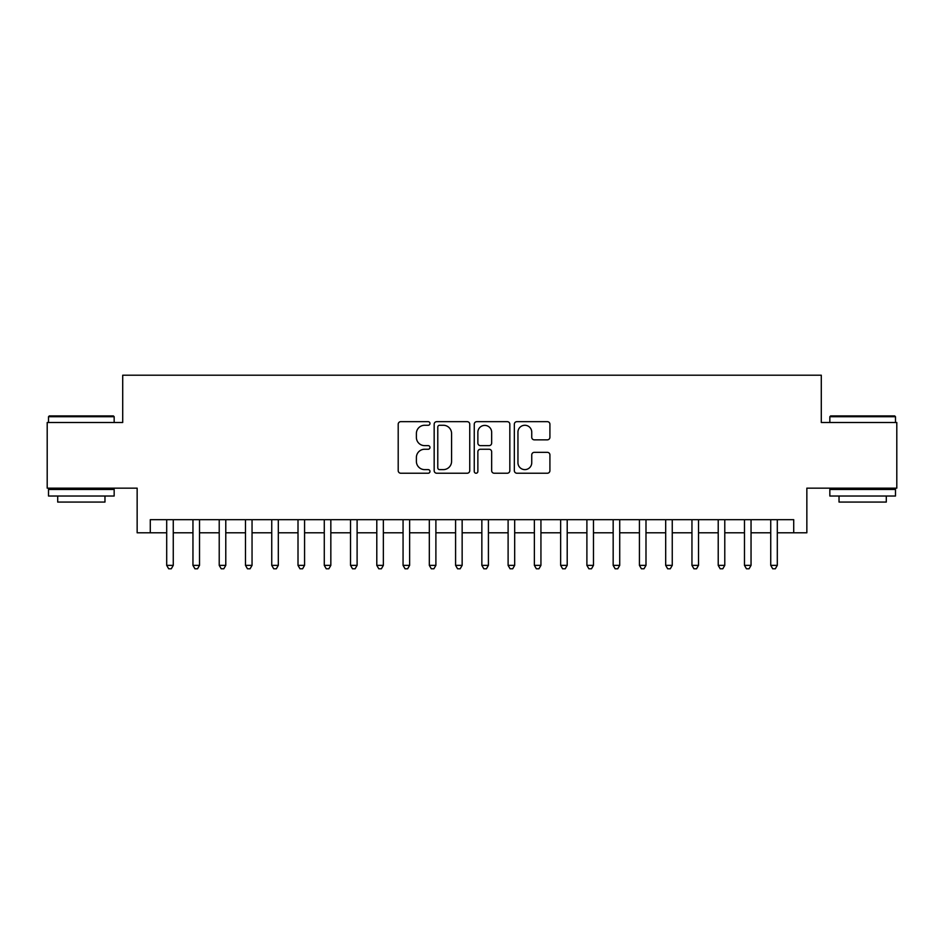 <?xml version="1.0" encoding="UTF-8"?>
<svg xmlns="http://www.w3.org/2000/svg" width="944" height="944" viewBox="0 0 944 944"><rect width="100%" height="100%" fill="white"/><g stroke="black" fill="none" stroke-linecap="round" stroke-linejoin="round"><path stroke-width="1.42" d="M429.98 423.467A1.805 1.805 0 0 0 428.175 421.661L400.787 421.661A2.572 2.572 0 0 0 398.203 424.245L398.203 470.643A2.572 2.572 0 0 0 400.787 473.227L428.175 473.227A1.805 1.805 0 0 0 429.98 471.422A1.805 1.805 0 0 0 428.175 469.616L424.635 469.616A8.248 8.248 0 0 1 416.387 461.368L416.387 457.498A8.248 8.248 0 0 1 424.635 449.25L428.175 449.25A1.805 1.805 0 0 0 429.98 447.444A1.805 1.805 0 0 0 428.175 445.639L424.635 445.639A8.248 8.248 0 0 1 416.387 437.391L416.387 433.52A8.248 8.248 0 0 1 424.635 425.272L428.175 425.272A1.805 1.805 0 0 0 429.98 423.467M547.343 439.845A2.572 2.572 0 0 0 549.915 437.261L549.915 424.245A2.572 2.572 0 0 0 547.343 421.661L516.923 421.661A2.572 2.572 0 0 0 514.338 424.245L514.338 470.643A2.572 2.572 0 0 0 516.923 473.227L547.343 473.227A2.572 2.572 0 0 0 549.915 470.643L549.915 454.925A2.572 2.572 0 0 0 547.343 452.341L534.316 452.341A2.572 2.572 0 0 0 531.743 454.925L531.743 462.713A6.891 6.891 0 0 1 524.84 469.616A6.891 6.891 0 0 1 517.949 462.713L517.949 432.175A6.891 6.891 0 0 1 524.84 425.272A6.891 6.891 0 0 1 531.743 432.175L531.743 437.261A2.572 2.572 0 0 0 534.316 439.845L547.343 439.845M150.285 532.794L150.285 519.672L793.715 519.672L793.715 532.794L806.849 532.794L806.849 488.154L896.8 488.154L896.8 422.499L821.292 422.499L821.292 375.216L122.708 375.216L122.708 422.499L47.2 422.499L47.2 488.154L137.151 488.154L137.151 532.794L166.699 532.794M469.746 424.245A2.572 2.572 0 0 0 467.162 421.661L436.753 421.661A2.572 2.572 0 0 0 434.169 424.245L434.169 470.643A2.572 2.572 0 0 0 436.753 473.227L467.162 473.227A2.572 2.572 0 0 0 469.746 470.643L469.746 424.245M476.838 421.661L507.247 421.661A2.572 2.572 0 0 1 509.831 424.245L509.831 470.643A2.572 2.572 0 0 1 507.247 473.227L494.231 473.227A2.572 2.572 0 0 1 491.659 470.643L491.659 451.822A2.572 2.572 0 0 0 489.075 449.25L480.437 449.25A2.572 2.572 0 0 0 477.865 451.822L477.865 471.422A1.805 1.805 0 0 1 476.059 473.227A1.805 1.805 0 0 1 474.254 471.422L474.254 424.245A2.572 2.572 0 0 1 476.838 421.661M173.259 532.794L192.954 532.794M199.526 532.794L219.22 532.794M225.781 532.794L245.487 532.794M252.048 532.794L271.742 532.794M278.315 532.794L298.009 532.794M304.57 532.794L324.276 532.794M330.837 532.794L350.531 532.794M357.103 532.794L376.798 532.794M383.358 532.794L403.064 532.794M409.625 532.794L429.319 532.794M435.892 532.794L455.586 532.794M462.147 532.794L481.853 532.794M488.414 532.794L508.108 532.794M514.681 532.794L534.375 532.794M540.936 532.794L560.642 532.794M567.202 532.794L586.897 532.794M593.469 532.794L613.163 532.794M619.724 532.794L639.43 532.794M645.991 532.794L665.685 532.794M672.258 532.794L691.952 532.794M698.513 532.794L718.219 532.794M724.78 532.794L744.474 532.794M751.046 532.794L770.741 532.794M777.301 532.794L793.715 532.794M439.585 425.272A1.805 1.805 0 0 0 437.78 427.077L437.78 467.811A1.805 1.805 0 0 0 439.585 469.616L443.326 469.616A8.248 8.248 0 0 0 451.574 461.368L451.574 433.52A8.248 8.248 0 0 0 443.326 425.272L439.585 425.272M491.659 432.305A6.891 6.891 0 0 0 484.756 425.402A6.891 6.891 0 0 0 477.865 432.305L477.865 443.066A2.572 2.572 0 0 0 480.437 445.639L489.075 445.639A2.572 2.572 0 0 0 491.659 443.066L491.659 432.305M173.259 519.672L173.259 565.362L166.699 565.362L166.699 519.672M173.259 565.362L171.289 568.784L168.669 568.784L166.699 565.362M49.3 415.926L113.386 415.926L114.165 416.717L48.51 416.717L49.3 415.926M81.337 496.025L48.51 496.025L48.51 489.464L114.165 489.464L114.165 496.025L81.337 496.025M104.973 496.025L104.973 502.066L57.702 502.066L57.702 496.025M830.614 415.926L894.7 415.926L895.49 416.717L829.835 416.717L830.614 415.926M862.663 496.025L829.835 496.025L829.835 489.464L895.49 489.464L895.49 496.025L862.663 496.025M886.298 496.025L886.298 502.066L839.027 502.066L839.027 496.025M199.526 519.672L199.526 565.362L192.954 565.362L192.954 519.672M199.526 565.362L197.556 568.784L194.924 568.784L192.954 565.362M225.781 519.672L225.781 565.362L219.22 565.362L219.22 519.672M225.781 565.362L223.822 568.784L221.191 568.784L219.22 565.362M252.048 519.672L252.048 565.362L245.487 565.362L245.487 519.672M252.048 565.362L250.077 568.784L247.458 568.784L245.487 565.362M278.315 519.672L278.315 565.362L271.742 565.362L271.742 519.672M278.315 565.362L276.344 568.784L273.713 568.784L271.742 565.362M304.57 519.672L304.57 565.362L298.009 565.362L298.009 519.672M304.57 565.362L302.611 568.784L299.98 568.784L298.009 565.362M330.837 519.672L330.837 565.362L324.276 565.362L324.276 519.672M330.837 565.362L328.866 568.784L326.246 568.784L324.276 565.362M357.103 519.672L357.103 565.362L350.531 565.362L350.531 519.672M357.103 565.362L355.133 568.784L352.501 568.784L350.531 565.362M383.358 519.672L383.358 565.362L376.798 565.362L376.798 519.672M383.358 565.362L381.388 568.784L378.768 568.784L376.798 565.362M409.625 519.672L409.625 565.362L403.064 565.362L403.064 519.672M409.625 565.362L407.655 568.784L405.035 568.784L403.064 565.362M435.892 519.672L435.892 565.362L429.319 565.362L429.319 519.672M435.892 565.362L433.921 568.784L431.29 568.784L429.319 565.362M462.147 519.672L462.147 565.362L455.586 565.362L455.586 519.672M462.147 565.362L460.176 568.784L457.557 568.784L455.586 565.362M488.414 519.672L488.414 565.362L481.853 565.362L481.853 519.672M488.414 565.362L486.443 568.784L483.824 568.784L481.853 565.362M514.681 519.672L514.681 565.362L508.108 565.362L508.108 519.672M514.681 565.362L512.71 568.784L510.079 568.784L508.108 565.362M540.936 519.672L540.936 565.362L534.375 565.362L534.375 519.672M540.936 565.362L538.965 568.784L536.345 568.784L534.375 565.362M567.202 519.672L567.202 565.362L560.642 565.362L560.642 519.672M567.202 565.362L565.232 568.784L562.612 568.784L560.642 565.362M593.469 519.672L593.469 565.362L586.897 565.362L586.897 519.672M593.469 565.362L591.499 568.784L588.867 568.784L586.897 565.362M619.724 519.672L619.724 565.362L613.163 565.362L613.163 519.672M619.724 565.362L617.754 568.784L615.134 568.784L613.163 565.362M645.991 519.672L645.991 565.362L639.43 565.362L639.43 519.672M645.991 565.362L644.02 568.784L641.389 568.784L639.43 565.362M672.258 519.672L672.258 565.362L665.685 565.362L665.685 519.672M672.258 565.362L670.287 568.784L667.656 568.784L665.685 565.362M698.513 519.672L698.513 565.362L691.952 565.362L691.952 519.672M698.513 565.362L696.542 568.784L693.923 568.784L691.952 565.362M724.78 519.672L724.78 565.362L718.219 565.362L718.219 519.672M724.78 565.362L722.809 568.784L720.178 568.784L718.219 565.362M751.046 519.672L751.046 565.362L744.474 565.362L744.474 519.672M751.046 565.362L749.076 568.784L746.444 568.784L744.474 565.362M777.301 519.672L777.301 565.362L770.741 565.362L770.741 519.672M777.301 565.362L775.331 568.784L772.711 568.784L770.741 565.362M48.51 422.499L48.51 416.717M63.484 489.464L63.484 488.154M99.203 489.464L99.203 488.154M114.165 422.499L114.165 416.717M829.835 422.499L829.835 416.717M844.797 489.464L844.797 488.154M880.516 489.464L880.516 488.154M895.49 422.499L895.49 416.717"/></g></svg>

